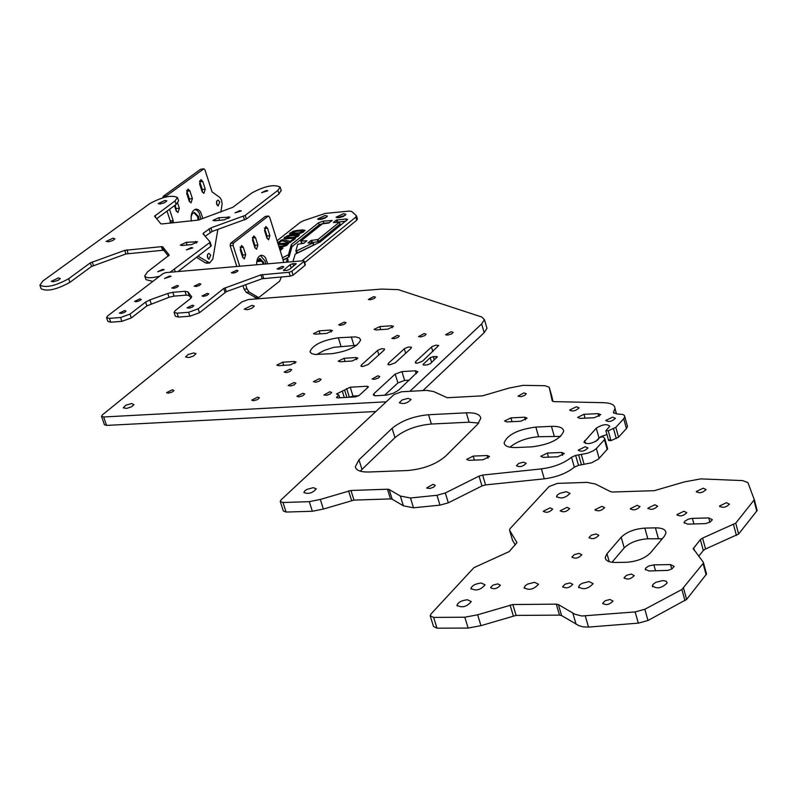 <?xml version="1.0" encoding="UTF-8"?>
<svg xmlns="http://www.w3.org/2000/svg" width="797" height="797" viewBox="0 0 797 797"><rect width="100%" height="100%" fill="white"/><g stroke="black" fill="none" stroke-linecap="round" stroke-linejoin="round"><path stroke-width="1.2" d="M277.067 240.744L300.26 222.363L303.557 220.689L325.286 213.407L349.146 211.105L351.636 211.424L356.349 215.658L355.801 217.093L302.023 260.858M296.633 230.482L302.74 229.905L305.102 230.423L301.425 233.013L297.799 233.85L291.682 234.418L289.361 233.89L293.047 231.289L296.633 230.482L296.892 231.319M291.064 234.906L297.181 234.338L299.542 234.856L295.846 237.466L292.21 238.303L286.083 238.861L283.772 238.333L287.468 235.723L291.064 234.906L291.323 235.753M277.944 243.533L281.819 240.843L289.729 242.527L295.328 238.652L293.087 239.1L290.337 241.302L282.417 239.638L277.675 242.686M278.014 243.762L286.312 243.005L288.663 243.533L284.937 246.173L279.109 247.209M278.83 246.353L282.536 246.014L286.322 244.201L278.292 244.619M279.239 247.648L283.005 248.046L280.106 250.378M279.518 248.515L280.664 248.714L279.857 249.581M262.143 261.167L256.813 261.605M261.645 260.3L257.62 260.31L259.971 258.756M343.497 213.726L336.045 217.202L339.064 217.701L343.358 216.445L345.938 214.303L343.497 213.726M325.027 215.499L317.585 218.976L320.593 219.464L324.867 218.199L327.428 216.067L325.027 215.499M292.957 261.635L295.189 254.173L320.155 241.999L347.612 219.374L345.948 218.976L336.304 220.082L333.365 222.512L339.353 222.233L318.073 239.459L310.989 240.505L307.971 243.005L312.892 242.946L296.743 250.816L295.886 250.916L297.689 244.31L303.896 243.254L306.925 240.764L300.927 241.013L322.327 223.837L328.583 223.05L332.19 220.48L323.154 221.138L318.561 222.781L291.313 244.599L288.474 254.761L282.437 257.78M283.144 260.041L287.498 258.238L286.392 262.203M295.886 250.916L296.544 253.008L297.391 252.908L313.54 245.038L312.952 242.906M304.673 262.681L356.737 220.201L357.285 218.757M325.306 217.989L320.454 219.484M318.641 219.544L326.85 217.023M343.816 216.236L338.924 217.72M337.101 217.78L345.36 215.26M303.059 231.997L303.707 231.947M291.373 234.438L291.991 234.079M302.312 231.678L299.034 232.863L291.722 233.202L295.428 231.459L301.505 230.891L302.78 231.07L302.312 231.678M297.5 236.43L298.158 236.38M285.764 238.891L286.402 238.522M296.743 236.121L293.445 237.317L286.133 237.645L289.849 235.892L295.946 235.324L297.211 235.513L296.743 236.121M282.825 239.648L283.314 241.182M290.646 242.308L290.337 241.302M286.611 245.117L287.299 245.058M280.952 249.63L281.65 249.571M257.192 261.595L257.889 261.177M239.738 266.228L233.063 245.436L233.471 243.065L268.2 216.136L269.605 217.063L283.104 259.892L289.132 256.863L291.961 246.681L319.198 224.844L323.791 223.19L329.49 222.652M287.677 262.093L288.135 260.31M336.772 222.283L345.888 221.108M311.398 242.786L318.72 241.551L339.93 224.126M300.987 241.202L301.495 243.215L304.135 243.065M291.313 244.599L291.961 246.681M242.985 285.665L244.111 289.172L246.243 292.3L256.186 297.799M236.819 266.487L230.144 245.705L230.552 243.334L265.311 216.415L268.489 215.997M264.465 228.032L266.995 235.922L267.095 238.522M252.38 237.426L254.96 245.386L255.04 248.046M240.146 246.94L242.766 254.96L242.836 257.69M259.224 258.527L262.631 262.382L263.04 264.215M283.104 259.892L283.543 262.452M281.391 276.908L279.637 281.182L258.696 297.6L249.152 292.061L247.02 288.942L245.665 284.698M252.47 240.086L254.831 247.508L256.524 249.282L257.859 245.117L255.508 237.715L253.785 235.922L252.47 240.086M240.216 249.66L242.607 257.122L244.32 258.895L245.675 254.701L243.294 247.259L241.571 245.466L240.216 249.66M267.672 263.817L265.54 257.74L263.917 256.026L261.635 255.229C258.298 255.797 256.634 258.985 256.634 264.773M264.564 230.632L266.895 238.014L268.579 239.787L269.884 235.663L267.563 228.291L265.859 226.507L264.564 230.632M260.4 255.478L265.122 261.077L265.75 263.986M263.996 264.136L263.598 262.303L259.892 258.427L256.714 261.954M162.797 197.786L163.375 196.211L200.545 169.283L203.773 168.825M196.49 257.321L205.357 262.821L207.081 263.189M167.021 211.095L170.229 220.869L170.179 223.14M199.509 181.039L202.308 189.457L202.368 192.246M186.598 190.433L189.437 198.921L189.487 201.78M175.27 205.048L176.436 211.434M193.85 212.57L197.586 216.645L198.114 220.181M216.605 201.511L216.963 204.968M207.479 254.731L207.808 258.278M165.796 196.998L166.354 195.903L203.873 168.815L204.988 169.95L212.022 191.828L219.882 197.556L221.456 199.917L222.144 203.853L220.829 212.102M217.87 229.436L212.809 259.065L209.631 262.97L197.995 256.166M173.148 222.851L173.198 220.58L169.502 209.282M199.579 183.828L202.049 191.499L203.893 193.372L205.247 189.148L202.777 181.487L200.914 179.604L199.579 183.828M186.647 193.292L189.148 201.003L191.011 202.876L192.386 198.612L189.895 190.921L188.022 189.028L186.647 193.292M174.453 205.656L176.077 210.637L177.95 212.51L179.365 208.216L177.691 203.076M219.823 201.91L218.009 200.057L216.694 201.233L216.545 203.803L218.079 206.054L219.823 201.91M210.717 255.14L208.934 253.326L207.579 254.472L207.379 257.052L208.894 259.344L210.717 255.14M202.866 218.498L200.525 211.763L198.254 209.661L196.251 209.143C192.177 210.139 190.533 214.124 191.32 221.078M194.996 209.392L197.208 210.478L199.101 212.799L200.944 219.175M199.101 219.833L198.573 216.545L194.528 212.46L192.276 213.745L191.041 217.033M177.95 271.568L210.787 246.333L211.265 245.635L210.079 242.039M144.795 276.121L145.961 279.647L152.845 281.401M39.93 285.236L41.165 288.793C47.172 291.722 56.736 289.58 69.887 282.357L91.525 266.477L125.916 253.964L162.638 250.288L163.903 250.487L168.356 256.096M156.64 218.717L176.137 204.421L178.558 200.784M205.168 236.271L212.072 231.499L246.383 218.996L279 193.94L281.172 190.344M159.679 276.19C151.012 278.332 146.02 278.243 144.725 275.931L147.495 271.877L169.233 255.08L162.708 246.861L161.442 246.652L124.711 250.368L90.31 262.88L68.632 278.731C55.481 285.934 45.907 288.086 39.91 285.177L42.918 280.962L149.966 203.504C162.648 196.759 171.833 194.757 177.492 197.517L175.001 200.934L154.588 216.176L160.785 223.758L162.02 223.937L198.413 220.082L232.893 207.26L251.653 193.063C264.734 186.03 274.238 184.047 280.165 187.116L277.884 190.373L245.227 215.379L210.906 227.882L203.474 233.033L203.056 233.83L210.019 241.84L209.601 242.667L170.08 272.245M191.33 247.558L186.359 249.909L192.764 247.897L191.33 247.558M162.727 269.336L157.657 271.747L164.152 269.685L162.727 269.336M266.308 190.483L261.585 192.655L267.762 190.802L266.308 190.483M164.919 200.455L158.165 203.584L160.008 203.992L164.62 202.687L166.832 200.854L164.919 200.455M58.47 277.894L51.227 281.371L53.25 281.789L58.121 280.325L60.323 278.641L58.47 277.894M113.074 238.164L106.091 241.461L108.9 241.75L112.756 240.495L114.937 238.891L113.074 238.164M218.767 217.701L212.968 220.4L214.682 220.779L224.186 219.862L229.984 217.163L218.767 217.701L219.603 220.301M186.249 242.298L197.556 241.81L191.619 244.599L182.025 245.486L180.321 245.087L186.249 242.298L187.136 245.018M239.857 210.617L235.055 212.849L241.312 210.946L239.857 210.617M174.105 312.464L175.36 316.25L178.408 317.076L189.905 316.2L199.449 312.753L226.318 291.672L262.173 278.741L290.247 276.18L293.067 275.154L305.072 265.341L304.852 264.624M106.579 317.684L107.864 321.46L110.733 322.207L121.861 321.36L131.306 317.953L146.877 305.909L169.034 297.291L174.075 296.125L186.259 295.139L189.148 295.667L191.051 298.108M260.948 274.865L223.788 288.464L198.164 308.837L188.61 312.285L177.123 313.171L174.075 312.354L175.201 310.611L190.613 298.486L191.708 296.803L187.893 291.832L184.994 291.303L172.819 292.3L167.768 293.465L149.906 299.891L145.602 302.083L130.001 314.108L120.566 317.505L109.428 318.362L106.559 317.624L107.754 315.831L163.086 273.59L165.816 272.614L303.179 260.758L304.155 261.008L303.866 261.466L291.841 271.269L289.022 272.285L260.948 274.865L262.173 278.741M282.238 266.397L277.077 268.848L278.482 269.286L282.088 268.33L283.852 266.816L282.238 266.397M169.631 276.021L164.501 278.472L171.086 276.38L169.631 276.021M139.844 298.865L134.613 301.396L136.078 301.764L139.644 300.738L141.278 299.483L139.844 298.865M124.621 310.541L119.331 313.121L121.493 313.4L124.412 312.444L126.046 311.169L124.621 310.541M192.316 305.241L187.016 307.821L189.168 308.15L192.137 307.214L193.86 305.659L192.316 305.241M207.27 293.416L202.02 295.956L203.474 296.364L207.09 295.368L208.814 293.824L207.27 293.416M199.38 283.652L194.189 286.153L196.281 286.462L199.2 285.545L200.894 284.041L199.38 283.652M177.004 285.515L171.813 288.006L173.915 288.305L176.804 287.388L178.488 285.894L177.004 285.515M236.5 270.303L231.349 272.763L233.421 273.092L236.33 272.195L238.044 270.701L236.5 270.303M283.403 270.352L290.168 264.664L292.848 263.687L296.245 263.727L289.5 269.416L286.8 270.392L283.423 270.402M422.918 390.58L484.187 332.658L486.977 328.334L486.678 327.288M375.865 411.501L106.559 425.409L104.427 424.751L101.538 416.363M316.658 354.565L324.259 350.411L333.714 347.333L356.677 345.29M409.329 380.159L404.627 380.438L397.892 382.929L384.562 395.302M358.839 395.71L352.981 396.039L349.554 397.235M386.266 401.808L103.65 416.98L101.528 416.333L102.414 414.848L241.939 301.874L248.425 299.542L381.544 289.082L398.281 289.65L481.757 316.997L484.446 319.657L481.647 323.951L409.897 391.307M484.187 332.658L481.647 323.951M193.651 352.961L188.112 354.535L185.552 356.976L188.859 357.554L193.402 356.1L196.012 353.649L193.651 352.961M131.654 403.541L125.856 405.205L123.206 407.835L126.713 408.403L131.385 406.849L133.956 404.687L131.654 403.541M172.351 389.743L166.543 392.672L168.187 393.18L172.172 392.044L173.985 390.55L172.351 389.743M373.673 296.623L368.344 299.463L370.396 299.722L374.231 298.486L375.497 297.161L373.673 296.623M344.264 322.108L338.695 324.797L340.209 325.365L344.135 324.379L346.087 322.655L344.264 322.108M289.919 369.2L284.13 372.069L286.482 372.588L289.779 371.591L291.732 369.778L289.919 369.2M257.65 397.155L251.742 400.134L253.396 400.722L257.511 399.616L259.463 397.743L257.65 397.155M294.053 382.54L288.195 385.469L290.576 386.007L293.924 385.001L295.906 383.148L294.053 382.54M319.268 378.764L313.41 381.663L315.791 382.241L319.149 381.245L321.151 379.372L319.268 378.764M302.85 393.3L296.922 396.268L298.566 396.896L302.721 395.82L304.733 393.927L302.85 393.3M329.739 391.785L323.941 395.023L327.049 395.202L330.337 393.957L331.662 392.433L329.739 391.785M397.404 335.378L391.855 338.396L393.997 338.715L398.012 337.43L399.347 335.995L397.404 335.378M424.114 333.564L418.545 336.573L420.686 336.922L424.731 335.647L426.096 334.202L424.114 333.564M451.132 331.721L445.553 334.73L447.695 335.099L451.769 333.843L453.154 332.379L451.132 331.721M377.818 375.825L372.079 379.013L374.311 379.362L378.445 378.007L379.8 376.493L377.818 375.825M251.972 305.39L244.181 309.156L247.329 309.724L251.742 308.369L254.343 306.048L251.972 305.39M326.75 333.385L332.449 330.616L330.596 330.058L319.139 330.865L313.46 333.634L315.283 334.182L326.75 333.385M290.257 364.926L296.105 362.047L294.262 361.469L282.666 362.207L276.838 365.096L278.651 365.664L290.257 364.926M352.055 361.021L357.923 358.152L355.98 357.524L344.065 358.291L338.207 361.161L340.13 361.778L352.055 361.021M391.596 325.764L379.82 326.591L374.112 329.35L376.035 329.948L387.82 329.131L393.539 326.372L391.596 325.764L392.204 327.796M368.084 364.588L384.174 350.082L384.582 348.986L381.753 348.707L377.908 350.192L361.38 365.006L360.951 366.142L362.515 366.55L368.084 364.588M395.133 362.914L411.073 348.329L411.471 347.243L408.612 346.954L404.727 348.448L388.338 363.332L387.93 364.458L389.504 364.887L395.133 362.914M422.51 361.21L438.679 345.49L435.79 345.171L431.864 346.675L415.635 361.639L415.456 362.944L417.449 363.163L422.51 361.21M332.18 353.659C348.319 351.138 357.813 346.516 360.662 339.811L359.198 337.878L355.512 336.902L338.346 337.759C322.207 340.319 312.763 344.962 310.013 351.666L311.478 353.509L315.054 354.466L332.18 353.659M430.221 363.741L437.384 356.817L433.279 356.608L430.211 357.733L423.307 364.169L423.028 364.667L424.203 365.066L427.132 364.887L430.221 363.741M398.62 390.141L417.877 371.671L415.317 370.794L401.937 371.601L395.202 374.092L373.873 393.728L373.215 394.913L375.736 395.79L386.854 395.063L393.569 393.15L398.62 390.141M358.999 395.571L368.035 387.312L368.383 386.694L367.068 386.246L350.232 387.212L336.444 394.007L338.855 395.003L336.513 397.444L337.808 397.882L355.392 396.906L358.999 395.571M344.683 390.311L346.894 397.374M342.272 391.108L344.274 397.524M338.855 395.003L339.721 397.773M280.315 501.662L283.343 510.987L286.093 512.053L312.354 511.266L323.393 509.054L353.998 500.098L390.49 498.922L392.184 499.211L403.392 505.816L413.494 507.809L439.974 505.139L448.322 502.827L481.976 485.951L485.562 484.905L544.281 478.838C556.784 477.164 566.806 473.269 574.338 467.152L578.483 465.358L591.573 462.798L598.547 459.042L607.633 448.801L604.843 439.057M552.979 401.499L551.863 396.498M609.844 439.615L608.639 440.542L610.99 440.641L618.562 437.174L626.442 428.537L627.508 426.475L627.199 425.359M595.867 441.389L599.563 437.473M600.729 436.656L606.955 434.544M509.96 447.187C517.293 441.239 526.847 437.742 538.623 436.716L560.67 436.397M360.194 471.147L394.973 437.633C404.288 429.981 416.423 425.439 431.366 424.024L469.114 422.201L478.718 423.077M604.654 438.39L604.455 439.695L596.355 448.512L593.247 450.863L587.509 453.244L575.653 455.426L571.499 457.219C563.947 463.316 553.915 467.211 541.402 468.895L482.633 475.072L479.037 476.118L445.324 492.964L436.975 495.276L410.475 497.995L400.363 496.043L389.165 489.507L387.472 489.219L350.959 490.474L320.314 499.45L309.266 501.662L282.995 502.508L280.245 501.462L281.092 499.839L394.067 394.535L401.489 391.775L426.754 390.371L433.648 391.576L447.266 397.733L482.554 395.83L509.054 388.079L523.111 385.349L545.028 385.718L549.223 387.242L552.221 400.891L553.955 401.628L603.668 402.694C611.14 402.983 614.915 404.926 615.005 408.542L613.361 412.477L616.669 413.912L622.736 414.45L624.32 415.376L624.798 416.692L623.722 418.744L615.822 427.341L608.231 430.798L605.879 430.709L609.795 426.285C606.965 423.685 602.462 424.313 596.266 428.188L584.002 441.976C586.861 444.606 591.404 443.959 597.62 440.044L599.533 437.583L602.871 436.617L604.654 438.39M408.074 398.361L402.126 399.974L399.307 402.704C403.481 404.408 407.406 403.322 411.093 399.436L408.074 398.361M313.251 487.664L306.835 489.438L304.793 490.813L303.866 492.536C308.499 494.339 312.623 493.094 316.25 488.81L313.251 487.664M523.968 392.881L517.95 396.189L521.128 396.617L524.685 395.412L526.269 393.748L523.968 392.881M432.98 484.337L426.564 488.043L430.001 488.481L433.727 487.116L435.292 485.283L432.98 484.337M576.4 406.769L569.606 410.057C572.684 411.71 575.832 410.963 579.06 407.825L576.4 406.769M523.509 462.17L518.747 463.426L516.426 465.697C519.694 467.431 522.942 466.634 526.179 463.286L523.509 462.17M612.624 417.16L605.75 420.467C608.818 422.241 612.036 421.513 615.394 418.295L612.624 417.16M585.187 446.758L578.164 450.195C581.322 452.019 584.59 451.261 587.957 447.924L585.187 446.758M535.833 427.072L551.444 426.345C559.295 426.146 563.369 427.8 563.668 431.316C560.132 439.396 549.502 444.577 531.778 446.868L516.048 447.535C508.486 447.695 504.521 446.101 504.132 442.763C507.49 434.664 518.06 429.434 535.833 427.072L538.623 436.716M510.937 417.877L524.715 417.21L527.106 418.146L520.75 421.254L506.952 421.912L504.591 420.995L510.937 417.877L512.043 421.673M473.189 456.093L487.166 455.525L489.567 456.502L483.022 459.759L469.015 460.317L466.653 459.371L473.189 456.093L474.384 460.108M583.992 414.31L598.198 413.623L600.739 414.649L594.353 417.718L580.126 418.405L577.616 417.399L583.992 414.31L585.078 418.166M547.34 453.065L561.775 452.467L564.316 453.543L557.741 456.771L543.295 457.348L540.784 456.302L547.34 453.065L548.515 457.139M358.969 459.819L392.104 428.338C401.449 420.706 413.603 416.173 428.547 414.729L466.325 412.826C475.42 412.527 480.242 414.37 480.79 418.335L477.642 424.243L445.503 456.263C435.919 464.372 423.297 469.124 407.616 470.529L369.031 472.003C360.652 472.183 356.08 470.439 355.313 466.773L358.969 459.819L361.928 469.254M584.121 464.322L581.292 454.39M581.441 464.81L578.612 454.878M608.231 430.798L610.99 440.641M430.34 616.27L433.518 626.502L436.975 628.185L468.118 628.066L480.95 625.655L516.097 615.404L559.514 615.125L561.576 615.553L578.861 625.645L583.065 626.86L588.515 627.09L638.317 623.134L647.991 620.494L686.635 599.394L706.531 574.059L703.522 562.981L681.883 589.501L644.833 609.267L635.139 611.927L581.83 615.991L574.896 614.238L558.358 604.564L556.296 604.146L512.85 604.534L477.652 614.796L464.81 617.217L433.638 617.416L430.181 615.752L430.988 613.989L473.916 567.663L509.213 551.574L516.974 542.608L509.542 530.194L509.921 528.809L549.053 486.568L557.402 483.39L587.09 482.374L595.469 484.058L610.691 491.709L612.654 492.018L654.307 490.673L684.553 481.866L700.832 478.887L742.555 480.591L747.925 482.603L754.301 499.749L735.741 523.151L702.585 538.095L700.354 539.609L693.251 548.655L703.333 562.284L706.531 574.059M512.501 540.197L515.27 544.949M698.7 556.226L703.313 550.508L705.544 548.984L738.63 534.03L757.14 510.508L754.311 499.46M611.966 562.284L624.21 547.928C629.73 542.578 637.59 539.539 647.822 538.792L662.287 538.762M566.239 491.679L559.743 493.363L557.183 495.176L556.535 496.511C560.909 499.121 565.412 498.075 570.024 493.373L566.239 491.679M467.46 599.762C461.533 600.44 458.036 602.283 456.98 605.292C461.931 608.131 466.683 606.896 471.246 601.596L467.46 599.762M703.183 488.202L696.399 491.46C699.258 493.572 702.496 492.945 706.102 489.597L703.183 488.202M610.044 599.493L605.162 600.719L602.711 603.209C605.919 605.551 609.346 604.833 612.993 601.038L610.044 599.493M726.446 502.688L719.571 505.975C722.421 508.197 725.718 507.599 729.444 504.172L726.446 502.688M654.795 504.79L647.941 508.137C650.89 510.2 654.128 509.542 657.635 506.145L654.795 504.79M637.202 505.308L630.357 508.665C633.336 510.688 636.554 510.01 640.011 506.633L637.202 505.308M601.865 506.344L595.02 509.721C598.049 511.674 601.247 510.967 604.594 507.609L601.865 506.344M567.036 507.36L560.211 510.767C563.28 512.64 566.448 511.913 569.686 508.576L567.036 507.36M550.079 507.858L543.265 511.276C546.353 513.109 549.502 512.371 552.7 509.044L550.079 507.858M662.845 580.575L655.931 582.278L653.171 584.241L652.384 585.765C656.828 589.222 661.759 588.266 667.199 582.886L666.133 581.172L662.845 580.575M589.023 581.571L582.069 583.334L579.837 584.809L578.602 586.861C583.225 590.049 588.076 588.983 593.137 583.663L589.023 581.571M569.945 582.936L565.113 584.161L562.712 586.622C565.96 588.794 569.307 588.037 572.764 584.35L569.945 582.936M534.548 582.308L527.574 584.111L525.343 585.606L524.157 587.658C528.909 590.657 533.691 589.521 538.503 584.251L534.548 582.308M497.746 583.892L492.885 585.157L490.544 587.638C493.891 589.631 497.179 588.804 500.406 585.177L497.746 583.892M481.318 583.025C475.48 583.693 472.033 585.496 470.957 588.435C475.819 591.235 480.541 590.039 485.104 584.839L481.318 583.025M596.056 533.99L591.404 535.176L589.083 537.477C592.171 539.519 595.429 538.802 598.836 535.315L596.056 533.99M579.07 553.397L574.338 554.602L571.987 556.964C575.155 559.046 578.443 558.308 581.85 554.752L579.07 553.397M683.896 511.256L676.992 514.603C679.921 516.755 683.198 516.117 686.815 512.68L683.896 511.256M631.304 574.089L626.512 575.295L624.091 577.695C627.219 579.997 630.596 579.299 634.243 575.613L631.304 574.089M653.869 564.864L648.927 565.93L645.899 567.882L645.261 569.128L648.818 570.951L667.996 570.403L671.911 568.928L674.152 566.458L670.536 564.575L653.869 564.864L655.542 570.851M692.404 518.359L688.399 519.106L684.713 521.238L684.075 522.404L687.612 524.147L705.594 523.589L710.177 522.045L712.369 519.724L708.782 517.93L692.404 518.359L693.938 523.988M606.975 553.776L621.202 537.238C626.731 531.908 634.611 528.869 644.843 528.112L655.423 527.853C662.427 527.863 665.933 529.597 665.943 533.073L664.379 536.251L650.432 552.929C644.843 558.438 636.803 561.546 626.322 562.284L615.603 562.473C608.818 562.413 605.371 560.699 605.252 557.342L606.975 553.776L609.227 561.686M356.737 220.201L355.801 217.093M303.378 231.967L302.74 229.905M290.626 234.448L290.118 232.814M293.256 231.967L293.047 231.289M299.264 233.621L299.034 232.863M292.917 233.431L293.176 234.278M297.819 236.4L297.181 234.338M285.047 238.901L284.529 237.247M287.687 236.4L287.468 235.723M293.685 238.084L293.445 237.317M287.328 237.875L287.587 238.731M294.93 239.09L294.751 238.512M281.142 241.381L280.773 240.226M282.865 241.083L282.417 239.638M293.455 240.276L293.087 239.1M286.96 245.087L286.312 243.005M282.776 246.791L282.536 246.014M286.123 245.695L285.844 244.818M281.301 249.6L280.654 247.518M258.806 260.549L259.095 261.436M288.883 257.062L288.215 254.96M288.474 254.761L289.132 256.863M319.198 224.844L318.561 222.781M323.154 221.138L323.791 223.19M301.117 241.202L301.764 243.284M296.544 252.988L295.906 250.945M296.743 250.816L297.391 252.908M313.54 245.038L312.892 242.946M311.647 242.587L310.989 240.505M311.747 240.236L312.394 242.318M317.963 241.82L317.316 239.728M318.073 239.459L318.72 241.551M339.99 224.306L339.353 222.233M336.942 222.144L336.304 220.082M337.041 219.823L337.679 221.885M346.456 220.649L345.948 218.976M288.155 260.37L287.488 258.268M254.592 297.45L257.501 297.221M249.152 292.061L246.243 292.3M244.111 289.172L247.02 288.942M233.063 245.436L230.144 245.705M230.552 243.334L233.471 243.065M268.2 216.136L265.311 216.415M254.96 245.386L257.859 245.117M255.508 237.715L252.599 237.984M242.766 254.96L245.675 254.701M243.294 247.259L240.385 247.518M266.995 235.922L269.884 235.663M267.563 228.291L264.664 228.56M163.375 196.211L166.354 195.903M203.484 168.954L200.545 169.283M205.357 262.821L208.306 262.562M173.298 222.004L170.329 222.293M170.229 220.869L173.198 220.58M202.308 189.457L205.247 189.148M202.777 181.487L199.838 181.796M189.437 198.921L192.386 198.612M189.895 190.921L186.936 191.23M176.396 208.515L179.365 208.216M210.787 246.333L209.601 242.667M174.513 269.535L175.26 271.797M162.708 246.861L163.903 250.487M162.638 250.288L161.442 246.652M126.922 249.85L128.128 253.446M125.916 253.964L124.711 250.368M92.223 261.924L93.448 265.531M91.525 266.477L90.31 262.88M68.632 278.731L69.887 282.357M176.137 204.421L175.001 200.934M155.076 215.509L155.794 217.671M279 193.94L277.884 190.373M245.227 215.379L246.383 218.996M244.53 219.922L243.374 216.306M210.906 227.882L212.072 231.499M210.199 232.435L209.033 228.819M203.474 233.033L204.142 235.085M228.779 218.408L228.261 216.764M196.371 243.075L195.833 241.401M225.073 287.807L226.318 291.672M225.043 292.34L223.788 288.464M198.164 308.837L199.449 312.753M189.905 316.2L188.61 312.285M262.482 274.507L263.717 278.382M290.247 276.18L289.022 272.285M291.841 271.269L293.067 275.154M305.072 265.341L303.866 261.466M109.428 318.362L110.733 322.207M121.861 321.36L120.566 317.505M130.001 314.108L131.306 317.953M146.877 305.909L145.602 302.083M149.906 299.891L151.181 303.717M169.034 297.291L167.768 293.465M172.819 292.3L174.075 296.125M186.259 295.139L184.994 291.303M187.893 291.832L189.148 295.667M177.123 313.171L178.408 317.076M291.224 268.021L290.168 264.664M283.692 269.904L283.911 270.601M292.848 263.687L293.605 266.078M295.617 264.445L295.308 263.478M103.65 416.98L106.559 425.409M331.203 332L330.596 330.058M319.139 330.865L320.075 333.843M294.89 363.452L294.262 361.469M282.666 362.207L283.672 365.345M356.628 359.606L355.98 357.524M344.065 358.291L345.051 361.469M379.82 326.591L380.747 329.619M378.844 354.884L377.499 350.511M361.38 365.006L361.848 366.52M405.683 353.26L404.318 348.767M388.338 363.332L388.806 364.847M432.841 351.616L431.456 347.004M415.635 361.639L416.094 363.153M353.918 345.35L351.298 336.872M338.346 337.759L340.977 346.207M436.617 357.773L436.208 356.418M433.279 356.608L434.285 359.945M431.625 362.436L430.211 357.733M423.307 364.169L423.566 365.036M416.213 373.753L415.317 370.794M401.937 371.601L404.627 380.438M397.892 382.929L395.202 374.092M373.873 393.728L374.5 395.75M367.537 387.77L367.068 386.246M350.232 387.212L352.981 396.039M349.375 397.245L346.655 388.537M336.872 396.796L337.211 397.862M607.234 449.588L604.455 439.695M596.355 448.512L599.155 458.444M575.653 455.426L578.483 465.358M571.499 457.219L574.338 467.152M544.281 478.838L541.402 468.895M482.633 475.072L485.562 484.905M481.976 485.951L479.037 476.118M445.324 492.964L448.322 502.827M439.974 505.139L436.975 495.276M410.475 497.995L413.494 507.809M403.392 505.816L400.363 496.043M389.165 489.507L392.184 499.211M390.49 498.922L387.472 489.219M350.959 490.474L353.998 500.098M351.616 500.516L348.578 490.902M320.314 499.45L323.393 509.054M312.354 511.266L309.266 501.662M282.995 502.508L286.093 512.053M551.903 396.647L549.223 387.242M613.959 413.225L613.59 411.919M626.442 428.537L623.722 418.744M615.822 427.341L618.562 437.174M616.3 438.559L613.551 428.716M599.015 437.981L596.266 428.188M584.709 440.602L585.516 443.451M554.224 436.019L551.444 426.345M525.482 419.88L524.715 417.21M487.983 458.285L487.166 455.525M598.985 416.433L598.198 413.623M562.602 455.386L561.775 452.467M394.973 437.633L392.104 428.338M469.114 422.201L466.325 412.826M428.547 414.729L431.366 424.024M683.557 588.216L686.635 599.394M684.972 600.679L681.883 589.501M644.833 609.267L647.991 620.494M638.317 623.134L635.139 611.927M585.287 615.971L588.515 627.09M576.072 624.24L572.844 613.162M558.358 604.564L561.576 615.553M559.514 615.125L556.296 604.146M512.85 604.534L516.097 615.404M513.318 615.852L510.06 604.983M477.652 614.796L480.95 625.655M468.118 628.066L464.81 617.217M433.638 617.416L436.975 628.185M509.542 530.194L512.61 540.575M756.791 511.196L753.962 500.436M735.741 523.151L738.63 534.03M736.438 535.534L733.539 524.655M702.585 538.095L705.544 548.984M703.313 550.508L700.354 539.609M693.639 547.858L694.386 550.597M706.142 574.866L703.133 563.808M671.761 569.008L670.536 564.575M709.928 522.184L708.782 517.93M624.21 547.928L621.202 537.238M658.392 538.563L655.423 527.853M644.843 528.112L647.822 538.792M357.464 219.065L356.518 215.967M292.091 234.378L291.722 233.202M303.149 232.266L302.78 231.07M286.502 238.831L286.133 237.645M297.58 236.709L297.211 235.513M286.701 245.406L286.322 244.201M281.042 249.929L280.664 248.714M258.009 261.526L257.62 260.31M301.495 243.215L300.858 241.142M313.141 242.716L313.789 244.809M340.06 224.186L339.432 222.124M288.155 260.34L287.498 258.238M258.696 297.6L255.797 297.829M261.067 255.279L261.635 255.229M206.692 263.229L209.631 262.97M195.683 209.193L196.251 209.143M211.265 245.635L210.079 241.959M177.492 197.517L178.628 200.993M280.165 187.116L281.271 190.682M304.155 261.008L305.371 264.883M486.977 328.334L484.446 319.657M310.202 352.284L310.013 351.666M607.633 448.801L604.863 438.908M615.005 408.542L616.43 413.653M627.508 426.475L624.798 416.692M608.639 440.542L605.929 430.868M584.181 442.644L584.002 441.976M504.621 444.397L504.132 442.763M355.721 468.068L355.313 466.773M757.14 510.508L754.301 499.749M693.251 548.655L693.44 549.352M556.714 497.169L556.535 496.511M457.159 605.899L456.98 605.292M696.568 492.108L696.399 491.46M602.901 603.877L602.711 603.209M719.761 506.683L719.571 505.975M648.1 508.735L647.941 508.137M630.517 509.233L630.357 508.665M595.17 510.249L595.02 509.721M652.683 586.821L652.384 585.765M578.851 587.728L578.602 586.861M562.881 587.2L562.712 586.622M524.376 588.395L524.157 587.658M471.147 589.053L470.957 588.435M589.232 538.025L589.083 537.477M572.146 557.511L571.987 556.964M677.171 515.251L676.992 514.603M624.28 578.373L624.091 577.695M645.5 569.955L645.261 569.128M684.294 523.211L684.075 522.404M605.879 559.534L605.252 557.342"/></g></svg>
